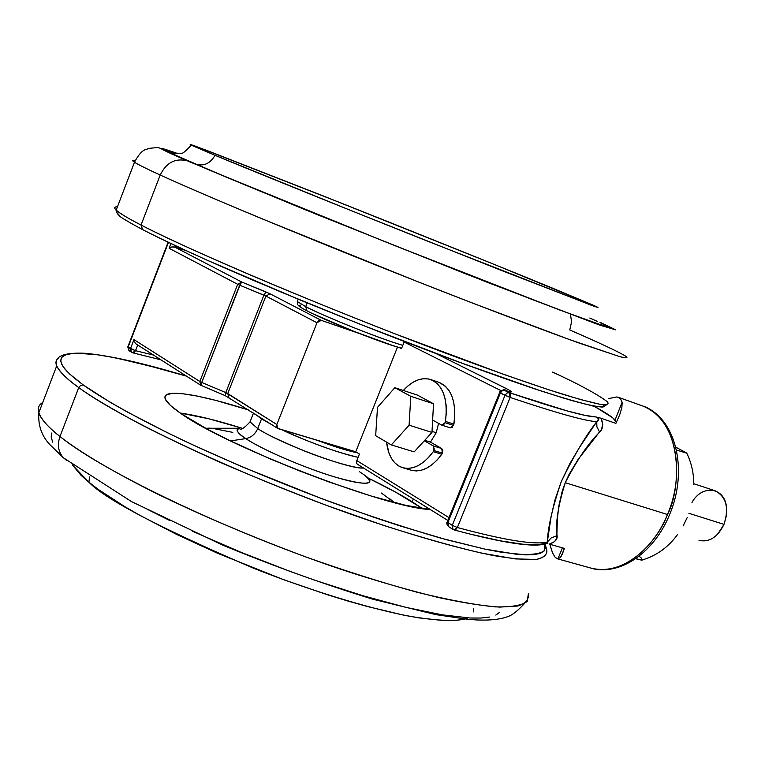 <?xml version="1.0" encoding="UTF-8"?>
<svg xmlns="http://www.w3.org/2000/svg" width="765" height="765" viewBox="0 0 765 765"><rect width="100%" height="100%" fill="white"/><g stroke="black" fill="none" stroke-linecap="round" stroke-linejoin="round"><path stroke-width="1.15" d="M615.098 419.947C612.163 416.935 605.564 412.574 595.294 406.875L592.11 405.766L595.294 406.875L612.65 417.757L616.494 422.127L615.098 419.947L622.117 402.247L620.444 398.584L616.762 396.959L608.519 398.603L616.762 396.959L618.56 397.37L620.444 398.584L622.117 402.247L621.83 407.716L619.717 414.764L615.892 423.37L601.013 418.245L602.772 424.432L601.453 429.481L578.015 459.555L569.064 474.453L565.268 482.696L667.453 514.51C659.449 537.69 627.319 578.063 590.025 567.84C616.427 576.724 651.78 553.353 667.453 514.51L565.268 482.696L562.246 491.073L558.67 506.669L557.331 519.884L556.777 538.13L554.587 541.62L549.289 544.116L564.407 548.4L561.175 556.318L560.047 557.771L556.968 558.67L555.141 557.293L552.588 552.99L549.834 544.278M438.594 423.38L436.222 432.722L430.456 442.103L441.74 448.529L433.248 445.899L433.879 450.537L442.39 453.148L441.74 448.529L430.456 442.103L436.222 432.722L432.015 431.403L436.222 432.722L438.594 423.38M356.815 460.587L359.426 454.037L355.735 451.78L277.685 428.381L276.844 424.518L225.79 392.588L263.887 295.166L239.665 285.192L201.769 382.462L225.79 392.588L263.887 295.166L265.885 296.065L269.997 293.779L321.224 320.344L318.776 320.631L316.978 322.753L321.224 320.344L359.292 333.492L321.224 320.344L269.997 293.779L265.885 296.065L227.75 393.554L276.844 424.518L316.978 322.753L265.885 296.065L316.978 322.753L276.844 424.518L276.767 427.157L278.45 428.763L355.735 451.78L397.494 347.1L355.735 451.78L359.426 454.037L356.815 460.587L448.969 517.618L356.815 460.587L356.528 463.074L357.284 464.145M470.781 534.238L500.281 540.836L523.078 544.25L538.809 544.537L547.97 543.102L547.31 542.041L551.163 516.26L554.998 499.794L561.281 481.577L569.906 463.552L579.421 447.515L596.757 421.668C585.273 421.046 556.404 412.976 510.159 397.446L457.374 527.515C504.422 540.224 534.4 545.062 547.31 542.041C534.4 545.062 504.422 540.224 457.374 527.515L510.159 397.446C556.404 412.976 585.273 421.046 596.757 421.668L598.785 418.828L595.983 416.954L584.9 415.347L566.607 410.767L509.347 392.675L504.718 390.351L510.848 391.948L511.25 391.46L508.639 389.796L436.213 353.669L506.306 388.582L502.634 390.121L506.306 388.582C513.583 392.33 513.057 392.923 504.718 390.351L502.251 390.724L500.377 393L447.86 522.6L452.268 525.354L504.996 395.323L500.377 393L510.159 397.446L510.532 394.539L509.347 392.675L510.159 397.446L504.996 395.323L506.879 393.038L509.347 392.675L506.879 393.038L504.996 395.323L452.268 525.354L457.374 527.515L454.123 529.925L455.711 529.657L457.374 527.515L452.268 525.354L453.004 529.409L453.741 529.753M622.174 402.753L621.83 407.716L619.717 414.764L615.892 423.37L601.013 418.245C603.566 424.231 603.116 428.869 599.645 432.168C588.342 443.279 576.886 460.119 565.268 482.696C558.01 506.067 555.285 523.729 557.102 535.653C557.685 539.335 555.084 542.156 549.289 544.116L564.407 548.4L562.265 554.271L560.047 557.771L557.656 558.832L555.141 557.293L552.588 552.99L550.226 545.904M547.663 543.274L547.31 542.041C547.845 527.62 552.502 507.463 561.281 481.577C573.549 456.303 585.368 436.337 596.757 421.668L596.901 426.889L599.645 432.168L596.901 426.889L596.757 421.668C599.626 419.842 599.368 418.273 595.983 416.954L601.013 418.245L595.983 416.954C585.569 416.743 556.681 408.653 509.347 392.675L504.039 390.226L501.917 390.953L500.377 393L499.641 392.56L500.377 393L447.86 522.6L448.845 526.798L447.181 522.036L452.268 525.354L453.004 529.409L454.123 529.925M404.13 342.06L401.491 348.677L399.607 347.731L401.491 348.677L404.13 342.06L501.123 390.714L404.13 342.06L404.369 341.544M277.676 428.381L225.331 395.706L225.79 392.588L201.769 382.462L240.822 282.916L241.807 282.046L266 291.991L263.887 295.166L266 291.991L269.997 293.779L241.807 282.046L174.477 246.952L185.723 250.499L175.405 247.258L175.912 245.947L175.405 247.258L171.771 246.942L169.132 248.3L170.949 243.605L169.132 248.3L237.686 284.303L169.132 248.3L171.771 246.942L174.477 246.952L241.807 282.046L239.665 285.192L265.885 296.065L227.75 393.554L228.869 397.456L227.75 393.554L225.79 392.588L225.436 395.725M667.453 514.51C687.104 469.452 673.678 415.73 642.457 405.899C684.809 422.557 680.573 491.206 667.453 514.51M622.232 403.805L621.716 403.872M595.294 406.875L595.887 406.397M131.523 352.349L130.461 348.706L131.284 352.187L132.45 352.732L134.028 352.502L135.529 350.695L153.478 355.065L135.529 350.695L128.099 347.176L168.443 242.419L128.099 347.176L130.461 348.706L133.961 339.622L199.828 381.505L237.686 284.303L199.828 381.505L133.961 339.622L130.461 348.706L135.529 350.695L137.729 344.996L135.529 350.695L132.517 352.751M641.835 405.67L618.579 397.379M134.047 340.396L134.238 341.171L134.047 340.396M134.898 342.624L135.826 343.734M201.769 382.462L201.453 385.617L201.769 382.462L199.828 381.505L200.679 385.225L199.828 381.505L201.769 382.462M135.845 343.753L136.428 344.164M128.099 347.176L129.218 350.848L128.099 347.176M239.665 285.192L237.686 284.303L239.665 285.192M241.807 282.046L237.686 284.303L241.807 282.046M504.403 390.236L503.6 390.15M453.215 529.543L448.596 526.645C446.77 524.379 446.301 522.839 447.181 522.036L499.641 392.56C499.44 391.145 501.056 390.38 504.489 390.265L509.069 391.565M356.528 463.074L357.274 464.135M557.102 535.653L551.307 537.862L547.31 542.041L551.307 537.862L557.102 535.653M450.116 427.769L451.981 427.549L453.932 424.154L445.459 421.429L445.096 422.71L453.569 425.426L454.764 416.294L454.649 408.759L453.607 401.778L451.675 395.582L448.912 390.341L445.412 386.21L438.708 382.261M424.738 440.324L430.456 442.103L424.738 440.324M699.019 540.406C709.327 542.548 717.656 537.202 724.006 524.369L717.647 534.228M691.962 502.509C701.801 484.369 724.436 486.827 726.482 506.918L726.415 515.648L724.006 524.369L688.873 513.305L724.006 524.369C729.274 507.874 726.301 496.667 715.093 490.748L693.788 483.729M403.04 467.826L411.57 470.36L416.466 470.953L421.63 470.179L426.908 468.046L432.129 464.613L437.14 459.975L441.778 454.276L433.267 451.666C423.179 465.034 412.861 470.351 402.304 467.616C393.382 464.24 388.142 455.739 386.574 442.122L388.936 453.014L391.451 458.388L394.711 462.739L398.632 465.923L403.098 467.845L407.984 468.429L413.138 467.645L418.407 465.493L423.628 462.05L428.639 457.394L433.267 451.666L434.262 449.112L433.248 445.899L424.307 440.793L431.967 432.407L409.093 425.206L431.967 432.407L433.526 403.767L410.795 396.327L409.093 425.206L391.326 444.924L375.672 435.696L377.499 407.343L394.855 387.692L417.451 395.113L394.855 387.692L410.795 396.327L433.526 403.767L417.451 395.113L433.526 403.767L432.636 420.1L441.644 425.063L443.499 424.843L445.096 422.71L446.301 413.549L446.205 405.986L445.173 398.995L443.251 392.78L440.506 387.53L437.025 383.399L432.923 380.511L428.333 378.933L423.399 378.704L418.264 379.822L413.09 382.232L408.032 385.856L403.318 390.475C412.526 380.521 421.687 376.896 430.81 379.593C443.231 385.378 448.118 399.32 445.459 421.429L453.932 424.154C456.552 402.113 451.637 388.199 439.177 382.414L430.829 379.603M410.776 470.131C421.352 472.875 431.69 467.597 441.778 454.276L442.772 450.365L441.74 448.529L433.248 445.899L424.307 440.793L414.181 451.886L431.967 432.407L432.636 420.1L441.874 425.168L445.096 422.71L453.569 425.426L450.346 427.865L441.941 425.187M675.782 447.162L686.922 453.186L676.461 450.069L686.922 453.186L675.782 447.162M687.305 517.37L683.126 525.947M642.38 560.009L635.581 558.718L641.462 560.114L642.638 559.626M641.567 558.201L639.014 556.231M441.778 454.276L442.39 453.148L433.879 450.537L433.267 451.666L441.778 454.276M391.326 444.924L414.181 451.886L391.326 444.924L409.093 425.206L410.795 396.327L394.855 387.692L377.499 407.343L375.672 435.696L391.326 444.924M402.811 345.369C369.935 335.472 311.231 310.332 305.684 306.631L306.966 310.829L305.684 306.631C325.135 316.834 380.387 338.876 402.811 345.369M307.214 310.934C312.656 313.927 325.115 319.483 344.585 327.611C367.86 337.059 386.88 343.954 401.644 348.276L400.965 348.094M307.157 302.883L305.684 306.631L307.157 302.883M142.902 229.758C155.467 236.337 176.141 246.158 204.934 259.211C246.024 277.609 309.596 304.46 384.049 333.655C440.018 355.4 494.276 375.29 535.5 389.136C560.152 397.121 578.684 402.581 591.115 405.488C600.085 407.066 604.293 406.837 603.719 404.828M552.588 372.106C578.445 383.973 596.671 393.832 607.267 401.663C609.485 404.264 607.008 405.134 599.846 404.274L580.377 399.521L548.438 389.681L504.69 374.735L394.931 333.817C336.983 311.173 283.911 289.39 242.314 271.565C189.643 248.797 158.804 234.176 141.037 225.044L142.634 229.643L141.037 225.044C190.523 250.882 325.278 307.951 440.229 351.145C488.72 369.275 528.452 383.294 559.425 393.22C577.604 398.814 591.288 402.533 600.477 404.379C607.056 405.173 609.323 404.264 607.267 401.663M160.21 175.032L141.037 225.044L160.21 175.032C178.35 183.313 209.658 196.997 262.749 219.096L415.978 280.994L473.028 303.265L568.94 339.373L619.44 356.547C626.267 358.269 628.428 358.192 625.904 356.308C628.275 358.163 626.325 358.297 620.042 356.72L579.813 343.284C549.194 332.287 509.672 317.427 461.266 298.704C346.488 254.209 210.815 198.336 160.21 175.032C166.407 162.448 175.529 157.753 187.578 160.937C175.529 157.753 166.407 162.448 160.21 175.032C146.478 168.74 137.901 164.465 134.477 162.218C139.134 165.077 147.712 169.352 160.21 175.032M569.753 329.964L571.57 321.902L570.489 314.329L571.57 321.902L569.753 329.964C600.343 343.265 619.057 352.043 625.904 356.308M599.894 322.199L615.777 329.925L595.419 323.538L466.765 274.281L301.496 208.233L187.578 160.937L316.605 214.363L488.711 282.868L600.745 325.441L615.691 329.83L599.894 322.199M214.994 155.305C210.413 163.366 204.112 166.359 196.089 164.293C204.112 166.359 210.413 163.366 214.994 155.305L352.378 211.121L502.691 270.944L595.017 306.602L597.981 307.425L593.133 305.13L551.642 287.783C520.229 274.865 444.082 243.968 341.917 203.356L195.477 146.172C190.418 144.394 188.993 144.049 191.202 145.14L214.994 155.305C238.68 165.192 311.766 195.037 427.339 241.09L591.785 305.445C597.149 307.348 598.699 307.74 596.432 306.622L495.854 265.063L322.572 195.677L205.211 149.797L190.495 144.795L214.994 155.305M173.349 152.512L168.396 151.288L169.113 151.958L177.279 155.993L220.932 174.841L391.288 244.217L558.966 309.739L605.373 326.464L608.318 326.875L600.324 322.763C606.444 325.574 609.055 327.028 608.137 327.124L588.266 320.611L531.627 299.316L398.077 246.923C285.89 201.884 218.073 174.124 194.626 163.662L178.503 156.557C165.737 150.82 165.211 149.873 176.916 153.689M177.958 153.679L162.448 148.534L160.86 148.295L161.501 148.955L187.578 160.937C163.547 150.562 146.775 142.586 177.958 153.679M589.786 318.039L597.226 321.348M135.118 160.526C132.135 160.028 131.924 160.593 134.477 162.218C131.934 160.545 132.154 159.981 135.118 160.526M117.466 206.77C114.291 206.77 113.87 207.889 116.184 210.117C119.321 213.1 127.602 218.073 141.037 225.044C128.797 218.79 120.516 213.817 116.184 210.117C113.842 207.975 114.262 206.856 117.466 206.77M116.825 212.594L120.354 216.543L117.179 213.531M603.929 405.24L603.451 406.55L600.544 406.913M587.262 404.628L563.881 398.173L530.795 387.568L465.464 364.522L360.047 324.217L279.521 291.427M254.41 280.822L208.807 260.951M188.869 251.934L155.773 236.261M132.594 224.202L124.886 219.641M297.69 300.588L297.317 301.534L305.684 306.631L297.317 301.534L297.69 300.588M394.051 346L353.832 331.331L313.946 314.252M302.395 308.285L299.651 306.411L299.048 305.359L300.578 305.159M255.128 414.095L261.525 418.885L261.793 418.321L261.525 418.885L255.128 414.095M257.719 428.563L261.525 418.885L257.719 428.563C263.715 432.952 278.871 440.257 303.198 450.489C328.137 460.607 356.48 468.763 363.518 468.027C350.37 469.739 279.741 443.48 257.719 428.563C255.252 434.157 251.293 437.504 245.814 438.603C251.293 437.504 255.252 434.157 257.719 428.563L250.031 421.888L257.719 428.563M359.234 471.536L364.695 475.247C375.73 482.543 371.455 488.596 329.562 475.371C287.372 461.591 253.904 444.436 245.814 438.603C237.102 432.722 234.932 429.28 239.302 428.257L239.474 428.505C240.621 430.456 244.14 428.247 250.031 421.888L253.502 413.062M230.485 440.917L245.814 438.603L230.485 440.917M205.661 428.266L239.302 428.257C235.601 430.236 237.772 433.678 245.814 438.603C262.462 449.724 303.562 467.539 334.19 476.815C366.339 485.88 376.514 485.364 364.695 475.247M430.207 509.471C388.371 508.515 226.574 446.492 181.095 413.636L170.442 405.45L165.393 399.244L164.972 396.949L165.919 395.189L171.743 393.344L182.414 393.688L197.351 396.098L215.883 400.42L248.644 409.983C197.561 393.573 160.401 387.884 165.364 399.158C166.827 402.648 172.068 407.468 181.095 413.636L206.971 428.974L229.94 440.65L270.542 459.038L299.899 471.03L329.457 482.132L371.111 496.007L405.813 505.369L430.207 509.471M412.192 501.783L413.32 498.981L412.192 501.783C400.219 494.353 385.445 486.387 367.841 477.905L395.457 492.048L422.376 508.553L412.192 501.783M544.202 543.561L544.604 550.36C541.056 553.784 531.752 555.103 516.691 554.3L484.876 549.107L441.338 538.292C407.19 528.338 370.776 516.423 332.096 502.519C274.472 480.984 221.907 458.646 181.056 439.349C129.428 414.429 99.909 396.796 83.347 385.024L69.778 374.133L64.901 369.036L61.736 364.35L60.674 360.258L62.08 356.93L66.326 354.558L73.708 353.325L84.446 353.411L98.647 354.941L116.251 358.001L160.621 368.692L186.469 376.141L139.699 363.251L109.988 356.796L97.27 354.75L76.93 353.201L69.605 353.784L64.375 355.323L61.382 357.829L60.741 361.329L62.548 365.813L66.899 371.274L73.823 377.69L83.347 385.024L80.641 385.378L78.738 387.578L80.641 385.378L83.347 385.024L110.064 402.199L127.086 411.876L167.65 432.866L190.762 443.92L241.185 466.43L322.113 498.818L375.223 517.752L400.411 526.024L446.464 539.707L485 549.127L500.96 552.167L525.67 554.883L534.295 554.615L540.425 553.305L544.097 551.02L545.359 547.817L544.47 544.135M58.79 357.877C55.931 359.856 55.243 362.514 56.725 365.871C59.976 372.268 67.31 379.497 78.738 387.578C66.249 378.465 58.915 371.226 56.725 365.871C55.29 362.333 55.979 359.665 58.79 357.877M59.976 436.509L78.738 387.578L59.976 436.509C48.797 427.893 41.75 419.985 38.814 412.784C40.727 418.847 47.774 426.755 59.976 436.509C57.145 444.742 58.255 451.79 63.285 457.652C58.255 451.79 57.145 444.742 59.976 436.509C104.776 472.933 235.716 534.993 351.326 572.727C383.265 582.901 412.459 591.202 438.909 597.618C463.265 602.849 483.518 606.014 499.669 607.104L517.676 606.023C525.545 603.528 529.103 599.406 528.376 593.659L527.228 601.328C522.476 605.325 511.89 607.181 495.462 606.894C475.103 604.962 448.826 600.047 416.638 592.139C381.706 582.49 344.814 570.776 305.981 557.006C248.319 535.567 196.261 513.028 155.964 493.301C105.073 467.75 76.146 449.179 59.976 436.509M42.735 402.514C38.719 404.809 37.418 408.223 38.814 412.784C37.313 408.5 38.623 405.077 42.735 402.514M66.498 460.339L63.285 457.652L66.498 460.339M464.862 619.038L454.142 620.635L444.245 620.644L418.656 617.852L403.165 615.022L367.516 606.559L347.74 600.984L326.961 594.596L283.461 579.65L217.604 553.286L176.658 534.429L140.521 515.687L124.8 506.669L98.876 489.839L88.893 482.218L89.572 476.891L88.893 482.218L80.985 475.237L72.321 464.871L88.893 482.218C106.153 499.87 161.233 528.625 254.152 568.471C307.721 589.576 366.703 607.974 409.112 616.179C439.1 621.209 458.723 621.782 467.97 617.9M473.631 608.481L473.621 611.876M499.774 612.201L495.825 615.079M489.6 617.039L481.089 618.034L470.293 618.024L442.094 614.821L405.804 607.334L362.849 595.706L315.237 580.377L290.423 571.541L240.487 552.101L192.378 531.187M169.82 520.544L148.668 509.968M52.737 442.17L51.179 437.092L51.886 432.923M546.64 549.203C547.683 554.223 544.412 557.609 536.839 559.349C526.702 560.037 512.148 558.756 493.176 555.505C461.094 549.031 420.664 537.69 371.886 521.472C256.428 482.495 124.609 421.572 78.738 387.578C90.805 396.461 111.48 408.749 140.76 424.451C162.658 435.706 188.879 448.223 219.431 462.003C252.488 476.375 288.195 490.834 326.55 505.388L383.724 525.44C420.836 537.326 453.521 546.573 481.797 553.172L515.113 558.909L536.141 559.435C544.374 557.551 547.874 554.137 546.64 549.203L544.938 544.02M241.472 428.037C216.409 420.224 196.012 415.232 180.263 413.062L208.721 418.761L241.472 428.037M381.419 493.043L394.319 502.567L389.796 498.79M208.826 428.075L210.987 428.266M213.76 428.601L232.799 432.378M358.125 457.317C336.476 452.297 311.145 443.145 282.122 429.853C300.329 438.804 339.612 453.769 358.125 457.317M272.464 425.072L261.525 418.885L272.464 425.072M317.15 440.286L343.284 449.208L357.513 452.87C347.09 450.681 333.636 446.483 317.15 440.286M592.502 568.51C621.362 575.634 654.467 551.565 669.452 514.931M557.446 558.804L590.025 567.84M557.924 558.842L562.447 547.845M642.457 405.899C676.403 417.594 688.423 470.886 669.509 514.778M160.946 359.837L132.575 352.761M136.113 343.963L200.679 385.225L225.331 395.706M168.109 242.256L127.803 346.918L128.931 350.657L132.45 352.732M546.726 543.466C534.917 547.864 504.078 543.36 454.209 529.954M447.831 520.43L357.112 464.039M642.581 559.856C656.81 555.543 668.495 547.061 677.647 534.4M693.798 484.513C693.798 473.353 691.493 462.968 686.855 453.339M401.635 348.305C381.869 343.045 326.387 321.099 306.813 310.753C295.319 304.786 298.101 304.728 297.317 301.534L298.235 299.211M606.31 404.943L602.935 407.095C597.331 406.913 586.832 404.685 571.436 400.439L541.61 391.164L457.585 361.625C406.817 342.749 354.53 322.285 300.702 300.234L206.636 259.985C180.559 248.185 159.149 238.03 142.395 229.519C126.904 221.162 119.053 216.409 118.862 215.252C116.634 212.345 115.735 210.633 116.184 210.117L134.477 162.218C142.223 147.903 145.972 150.16 148.792 148.372L157.772 147.502L177.996 153.679M176.323 153.66L171.962 152.723L180.138 153.44C181.764 154.434 185.455 151.661 191.202 145.14M608.137 327.124L601.395 325.202M186.373 376.084C143.122 363.05 109.271 355.448 84.838 353.267C63.113 352.359 53.741 356.557 56.725 365.871L38.814 412.784C38.011 425.503 41.731 436.136 49.955 444.695L63.466 457.843L131.532 501.61L222.682 545.129C274.511 566.435 324.743 584.517 373.377 599.358L435.792 614.62L468.199 619.363L476.662 619.946C487.228 620.415 496.083 619.774 503.227 618.044C508.534 616.313 512.301 616.533 524.35 603.671"/></g></svg>
